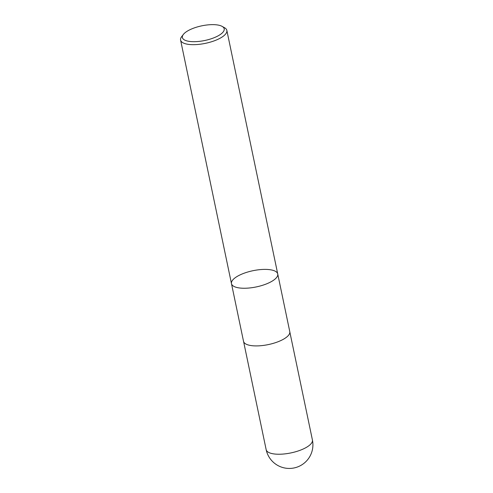 <?xml version="1.0" encoding="UTF-8"?>
<svg xmlns="http://www.w3.org/2000/svg" width="493" height="493" viewBox="0 0 493 493"><rect width="100%" height="100%" fill="white"/><g stroke="black" fill="none" stroke-linecap="round" stroke-linejoin="round"><path stroke-width="0.74" d="M190.779 41.56A21.359 7.481 168.2 0 1 183.322 34.479A21.359 7.481 168.2 0 1 201.754 25.839A21.359 7.481 168.2 0 1 222.109 26.375A21.359 7.481 168.2 0 1 216.692 36.581A21.359 7.481 168.2 0 1 190.779 41.56M222.109 26.375L224.537 27.731A23.627 8.276 168.2 0 1 226.848 30.412A23.627 8.276 168.2 0 1 214.886 40.599A23.627 8.276 168.2 0 1 189.885 44.53A23.627 8.276 168.2 0 1 180.586 40.075A23.627 8.276 168.2 0 1 181.634 36.698L183.322 34.479M240.775 288.109A23.627 8.276 168.2 0 1 231.476 283.654A23.627 8.276 -11.8 0 0 240.775 288.109A23.627 8.276 -11.8 0 0 265.77 284.178A23.627 8.276 -11.8 0 0 277.738 273.991A23.627 8.276 168.2 0 1 265.77 284.178A23.627 8.276 168.2 0 1 240.775 288.109M252.817 345.772A23.627 8.276 168.2 0 1 243.524 341.316L231.476 283.654A23.627 8.276 -11.8 0 1 243.437 273.467A23.627 8.276 -11.8 0 1 268.438 269.529A23.627 8.276 -11.8 0 1 277.738 273.991L289.779 331.653A23.627 8.276 168.2 0 1 277.818 341.834A23.627 8.276 168.2 0 1 252.817 345.772M275.445 454.096A23.627 8.276 168.2 0 1 266.152 449.641A23.627 23.627 0 0 0 287.216 468.35A23.627 23.627 0 0 0 312.414 439.972A23.627 8.276 168.2 0 1 300.447 450.158A23.627 8.276 168.2 0 1 275.445 454.096M180.586 40.075L231.476 283.654M226.848 30.412L277.738 273.991M243.61 341.649L266.152 449.641M289.835 331.992L312.414 439.972"/></g></svg>
